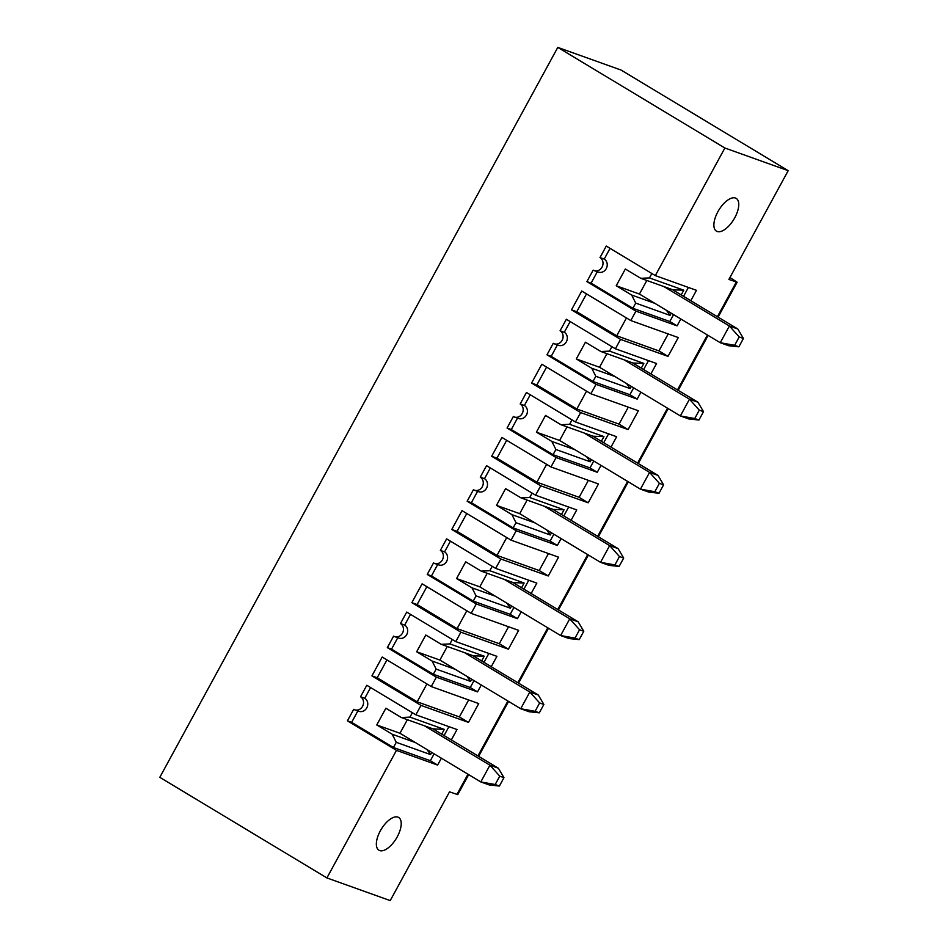 <?xml version="1.0" encoding="UTF-8"?>
<svg xmlns="http://www.w3.org/2000/svg" width="948" height="948" viewBox="0 0 948 948"><rect width="100%" height="100%" fill="white"/><g stroke="black" fill="none" stroke-linecap="round" stroke-linejoin="round"><path stroke-width="1.42" d="M468.668 774.635L457.754 794.637L449.518 791.841L390.221 900.6L326.906 877.931L159.809 777.324L557.779 47.4L724.876 148.007L655.317 275.595L696.472 290.325L690.808 300.706M415.414 742.568L399.973 733.266L376.759 724.959L392.199 734.25L415.414 742.568L480.802 781.934L489.251 784.956L499.395 786.034L503.957 777.668L498.375 768.224L432.975 728.858L401.312 717.518L409.974 717.126L444.304 729.403L432.975 728.858M729.96 277.491L737.129 282.231L728.894 279.435L788.191 170.676L621.094 70.069L557.779 47.4M788.191 170.676L724.876 148.007M640.777 278.309L649.439 277.918L683.769 290.195L672.973 289.827L640.777 278.309L625.348 269.019L616.224 285.751L639.438 294.058L654.878 303.36L631.664 295.041L616.224 285.751M737.84 329.015L729.391 325.994L739.203 336.943L743.422 338.46L737.84 329.015L672.44 289.65M668.02 356.377L678.282 337.559L630.799 320.554L581.752 291.036L571.49 309.854L576.775 311.738L616.733 335.805L658.943 350.914L668.02 356.377L620.537 339.384L571.49 309.854M631.664 295.041L635.717 303.099L632.885 308.278L591.114 283.132L586.883 281.615L635.93 311.145L677.085 325.875L669.821 321.502L673.578 314.618M632.885 308.278L669.821 321.502M664.003 286.628L729.391 325.994L720.267 342.726L728.716 345.747L738.859 346.826L734.641 345.309L739.203 336.943M734.641 345.309L720.267 342.726L654.878 303.36M586.883 281.615L593.164 270.121A7.169 6.328 109.7 0 0 594.171 270.595L598.389 272.1A7.169 6.328 109.7 0 0 606.53 268.071A7.169 6.328 109.7 0 0 604.22 259.077L600.001 257.572A7.169 6.328 109.7 0 1 602.312 266.566A7.169 6.328 109.7 0 1 594.171 270.595M591.114 283.132L597.323 271.721M635.717 303.099L670.035 315.388L666.503 310.351M680.842 318.99L677.085 325.875M683.544 296.333L688.402 287.434M649.439 277.918L651.845 273.51M670.035 315.388L671.22 313.196M681.197 294.911L683.769 290.195M610.074 248.352L604.22 259.077M646.844 280.478L639.438 294.058M743.422 338.46L738.859 346.826M471.666 679.206L470.481 681.387L436.163 669.11L433.331 674.289L470.267 687.513L477.531 691.886L481.288 685.001M488.848 653.445L483.99 662.344M474.024 680.617L470.267 687.513M449.885 643.917L484.215 656.206L473.419 655.838L441.223 644.32L449.885 643.917L452.291 639.509M484.215 656.206L481.643 660.922M410.52 614.363L404.666 625.087L400.447 623.571A7.169 6.328 -70.3 0 1 402.758 632.565A7.169 6.328 -70.3 0 1 394.617 636.606A7.169 6.328 -70.3 0 1 393.61 636.12L387.329 647.626L391.56 649.143L433.331 674.289M397.769 637.731L391.56 649.143M441.223 644.32L425.794 635.03L416.67 651.762L432.11 661.052L436.163 669.11M394.617 636.606L398.835 638.111A7.169 6.328 -70.3 0 0 406.976 634.082A7.169 6.328 -70.3 0 0 404.666 625.087M491.254 666.717L496.918 656.336L455.763 641.595L406.716 612.076L400.447 623.571M470.481 681.387L466.949 676.362M387.329 647.626L436.376 677.156L477.531 691.886M432.11 661.052L455.324 669.359L520.713 708.737L529.162 711.758L539.305 712.825L543.868 704.459L538.286 695.026L472.886 655.649M416.67 651.762L439.884 660.069L455.324 669.359M539.649 702.954L535.087 711.32L520.713 708.737L529.837 692.004L539.649 702.954L543.868 704.459M464.449 652.627L529.837 692.004L538.286 695.026M417.132 604.551L457.09 628.607L499.3 643.716L508.377 649.19L460.894 632.186L411.847 602.655L417.132 604.551L426.861 586.694M439.884 660.069L447.29 646.489M371.936 675.865L382.198 657.035L431.245 686.565L478.728 703.57L468.466 722.388L420.983 705.395L371.936 675.865L377.221 677.749L417.179 701.816L459.389 716.925L468.466 722.388M535.087 711.32L539.305 712.825M511.576 606.009L510.391 608.189L476.074 595.901L473.242 601.091L510.178 614.316L517.442 618.689L521.199 611.792M528.759 580.235L523.9 589.135M513.934 607.419L510.178 614.316M489.796 570.72L524.125 583.008L513.33 582.641L481.134 571.123L489.796 570.72L492.202 566.312M524.125 583.008L521.554 587.724M450.43 541.154L444.576 551.89L440.358 550.373A7.169 6.328 -70.3 0 1 442.669 559.367A7.169 6.328 -70.3 0 1 434.528 563.396A7.169 6.328 -70.3 0 1 433.52 562.922L427.24 574.429L476.287 603.959L471.156 613.368L422.109 583.838L411.847 602.655M427.24 574.429L431.47 575.934L473.242 601.091M437.68 564.534L431.47 575.934M481.134 571.123L465.705 561.82L456.581 578.553L472.021 587.855L476.074 595.901M434.528 563.396L438.746 564.913A7.169 6.328 -70.3 0 0 446.887 560.872A7.169 6.328 -70.3 0 0 444.576 551.89M466.819 610.761L457.09 628.607M531.164 593.507L536.829 583.127L495.674 568.397L446.627 538.867L440.358 550.373M510.391 608.189L506.86 603.165M476.287 603.959L517.442 618.689M472.021 587.855L495.235 596.162L560.624 635.539L569.073 638.561L579.216 639.627L583.778 631.261L578.197 621.829L512.797 582.451M456.581 578.553L479.795 586.859L495.235 596.162M579.56 629.756L574.998 638.123L560.624 635.539L569.748 618.807L579.56 629.756L583.778 631.261M504.36 579.429L569.748 618.807L578.197 621.829M457.043 531.342L497.001 555.409L539.211 570.518L548.288 575.981L500.805 558.988L451.758 529.458L457.043 531.342L466.772 513.496M479.795 586.859L487.201 573.291M508.555 626.746L499.3 643.716M471.156 613.368L518.639 630.361L508.377 649.19M574.998 638.123L579.216 639.627M551.487 532.8L550.302 534.992L515.985 522.704L513.152 527.894L550.089 541.107L557.353 545.479L561.109 538.594M568.67 507.038L563.811 515.937M553.845 534.222L550.089 541.107M529.707 497.522L564.036 509.799L553.241 509.443L521.044 497.913L529.707 497.522L532.112 493.114M564.036 509.799L561.465 514.515M490.341 467.957L484.487 478.681L480.269 477.176A7.169 6.328 -70.3 0 1 482.579 486.17A7.169 6.328 -70.3 0 1 474.438 490.199A7.169 6.328 -70.3 0 1 473.431 489.725L467.151 501.219L516.198 530.75L511.067 540.159L462.02 510.64L451.758 529.458M467.151 501.219L471.381 502.736L513.152 527.894M477.591 491.325L471.381 502.736M521.044 497.913L505.616 488.623L496.491 505.355L511.932 514.646L515.985 522.704M474.438 490.199L478.657 491.704A7.169 6.328 -70.3 0 0 486.798 487.675A7.169 6.328 -70.3 0 0 484.487 478.681M506.73 537.552L497.001 555.409M571.075 520.31L576.74 509.929L535.584 495.2L486.537 465.669L480.269 477.176M550.302 534.992L546.771 529.968M516.198 530.75L557.353 545.479M511.932 514.646L535.146 522.964L600.534 562.33L608.983 565.352L619.127 566.43L623.689 558.064L618.108 548.619L552.708 509.254M496.491 505.355L519.705 513.662L535.146 522.964M619.471 556.547L614.908 564.913L600.534 562.33L609.659 545.598L619.471 556.547L623.689 558.064M544.271 506.232L609.659 545.598L618.108 548.619M496.953 458.145L536.912 482.2L579.121 497.309L588.198 502.784L540.716 485.791L491.668 456.261L496.953 458.145L506.682 440.299M519.705 513.662L527.112 500.082M548.465 553.549L539.211 570.518M511.067 540.159L558.55 557.163L548.288 575.981M614.908 564.913L619.127 566.43M591.398 459.602L590.213 461.783L555.895 449.506L553.063 454.685L590 467.909L597.264 472.282L601.02 465.397M608.58 433.84L603.722 442.728M593.756 461.012L590 467.909M569.618 424.313L603.947 436.601L593.152 436.234L560.955 424.716L569.618 424.313L572.023 419.905M603.947 436.601L601.376 441.318M530.252 394.759L524.398 405.483L520.179 403.966A7.169 6.328 -70.3 0 1 522.49 412.961A7.169 6.328 -70.3 0 1 514.349 417.001A7.169 6.328 -70.3 0 1 513.342 416.516L507.062 428.022L556.109 457.552L550.978 466.961L501.93 437.431L491.668 456.261M507.062 428.022L511.292 429.539L553.063 454.685M517.501 418.127L511.292 429.539M560.955 424.716L545.527 415.425L536.402 432.158L551.843 441.448L555.895 449.506M514.349 417.001L518.568 418.506A7.169 6.328 -70.3 0 0 526.709 414.477A7.169 6.328 -70.3 0 0 524.398 405.483M546.641 464.354L536.912 482.2M610.986 447.112L616.65 436.732L575.495 421.99L526.448 392.472L520.179 403.966M590.213 461.783L586.682 456.758M556.109 457.552L597.264 472.282M551.843 441.448L575.057 449.755L640.445 489.132L648.894 492.154L659.038 493.221L663.6 484.855L658.019 475.422L592.619 436.044M536.402 432.158L559.616 440.464L575.057 449.755M659.381 483.35L654.819 491.716L640.445 489.132L649.57 472.4L659.381 483.35L663.6 484.855M584.181 433.023L649.57 472.4L658.019 475.422M536.864 384.947L576.822 409.003L619.032 424.111L628.109 429.586L580.626 412.581L531.579 383.051L536.864 384.947L546.593 367.089M559.616 440.464L567.023 426.884M588.376 480.352L579.121 497.309M550.978 466.961L598.461 483.954L588.198 502.784M654.819 491.716L659.038 493.221M631.309 386.393L630.124 388.585L595.806 376.297L592.974 381.487L629.91 394.7L637.175 399.084L640.931 392.188M648.491 360.631L643.633 369.53M633.667 387.815L629.91 394.7M609.528 351.116L643.858 363.404L633.063 363.037L600.866 351.518L609.528 351.116L611.934 346.707M643.858 363.404L641.286 368.12M570.163 321.55L564.309 332.286L560.09 330.769A7.169 6.328 -70.3 0 1 562.401 339.763A7.169 6.328 -70.3 0 1 554.26 343.792A7.169 6.328 -70.3 0 1 553.253 343.318L546.972 354.825L596.019 384.343L590.888 393.764L541.841 364.233L531.579 383.051M546.972 354.825L551.203 356.329L592.974 381.487M557.412 344.93L551.203 356.329M600.866 351.518L585.437 342.216L576.313 358.948L591.753 368.251L595.806 376.297M554.26 343.792L558.479 345.309A7.169 6.328 -70.3 0 0 566.62 341.268A7.169 6.328 -70.3 0 0 564.309 332.286M586.551 391.157L576.822 409.003M650.897 373.903L656.561 363.522L615.406 348.793L566.359 319.263L560.09 330.769M630.124 388.585L626.592 383.561M596.019 384.343L637.175 399.084M591.753 368.251L614.968 376.557L680.356 415.935L688.805 418.957L698.949 420.023L703.511 411.657L697.929 402.225L632.529 362.847M576.313 358.948L599.527 367.255L614.968 376.557M699.292 410.152L694.73 418.518L680.356 415.935L689.48 399.203L699.292 410.152L703.511 411.657M624.092 359.825L689.48 399.203L697.929 402.225M599.527 367.255L606.933 353.687M628.287 407.142L619.032 424.111M590.888 393.764L638.371 410.757L628.109 429.586M694.73 418.518L698.949 420.023M668.198 333.945L658.943 350.914M576.775 311.738L586.504 293.892M626.462 317.947L616.733 335.805M499.738 776.151L495.176 784.517L480.802 781.934L489.926 765.202L499.738 776.151L503.957 777.668M424.538 725.836L489.926 765.202L498.375 768.224M370.609 687.561L364.755 698.285L360.536 696.78L366.805 685.274L415.852 714.804L457.007 729.533L451.343 739.914M401.312 717.518L385.883 708.227L376.759 724.959M468.644 699.956L459.389 716.925M377.221 677.749L386.95 659.903M426.908 683.958L417.179 701.816M392.199 734.25L396.252 742.308L430.57 754.596L427.038 749.572M380.338 830.827A19.126 8.828 -58.9 0 1 398.646 817.46A19.126 8.828 -58.9 0 1 396.347 838.399A19.126 8.828 -58.9 0 1 378.916 850.226A19.126 8.828 -58.9 0 1 380.338 830.827M360.536 696.78A7.169 6.328 -70.3 0 1 362.847 705.774A7.169 6.328 -70.3 0 1 354.706 709.803A7.169 6.328 -70.3 0 1 353.699 709.329L347.418 720.824L351.649 722.34L393.42 747.498L396.252 742.308M357.858 710.941L351.649 722.34M495.176 784.517L499.395 786.034M630.799 320.554L635.93 311.145M620.537 339.384L615.406 348.793M580.626 412.581L575.495 421.99M540.716 485.791L535.584 495.2M500.805 558.988L495.674 568.397M460.894 632.186L455.763 641.595M436.376 677.156L431.245 686.565M420.983 705.395L415.852 714.804M347.418 720.824L396.465 750.354L437.621 765.083L441.377 758.199M396.465 750.354L326.906 877.931M717.873 211.748A19.126 8.828 121.1 0 0 716.451 231.146A19.126 8.828 121.1 0 0 733.882 219.32A19.126 8.828 121.1 0 0 736.181 198.381A19.126 8.828 121.1 0 0 717.873 211.748M655.317 275.595L606.27 246.065L600.001 257.572M409.974 717.126L412.38 712.718M354.706 709.803L358.925 711.308A7.169 6.328 -70.3 0 0 367.066 707.279A7.169 6.328 -70.3 0 0 364.755 698.285M448.937 726.642L444.079 735.541M434.113 753.826L430.356 760.711L437.621 765.083M444.304 729.403L441.732 734.119M431.755 752.404L430.57 754.596M393.42 747.498L430.356 760.711M399.973 733.266L407.379 719.686M736.288 282.077L717.399 316.715M707.433 335L677.488 389.912M667.522 408.197L637.577 463.122M627.612 481.406L597.667 536.319M587.701 554.604L557.756 609.517M547.79 627.801L517.845 682.726M507.879 701.01L477.934 755.923M467.968 774.208L456.912 794.483M737.129 282.231L718.098 317.13M708.132 335.414L678.187 390.339M668.221 408.624L638.277 463.536M628.311 481.821L598.366 536.746M588.4 555.018L558.455 609.943M548.489 628.228L518.544 683.141M508.578 701.425L478.633 756.35"/></g></svg>
